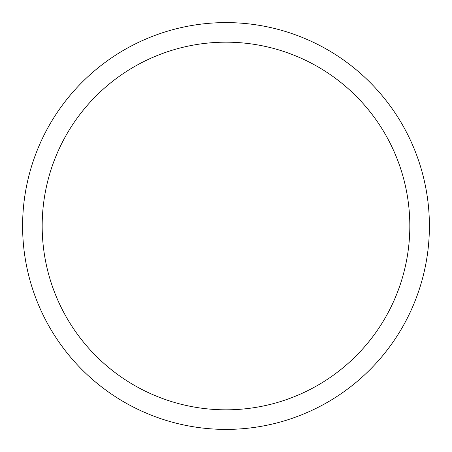 <?xml version="1.0" encoding="UTF-8"?>
<svg xmlns="http://www.w3.org/2000/svg" width="452" height="452" viewBox="0 0 452 452"><rect width="100%" height="100%" fill="white"/><g stroke="black" fill="none" stroke-linecap="round" stroke-linejoin="round"><path stroke-width="0.68" d="M226 22.6A203.4 203.4 0 0 1 429.4 226A203.4 203.4 0 0 1 226 429.4A203.4 203.4 0 0 1 22.6 226A203.4 203.4 0 0 1 226 22.6M226 42.177A183.823 183.823 0 0 1 409.823 226A183.823 183.823 0 0 1 226 409.823A183.823 183.823 0 0 1 42.177 226A183.823 183.823 0 0 1 226 42.177"/></g></svg>
